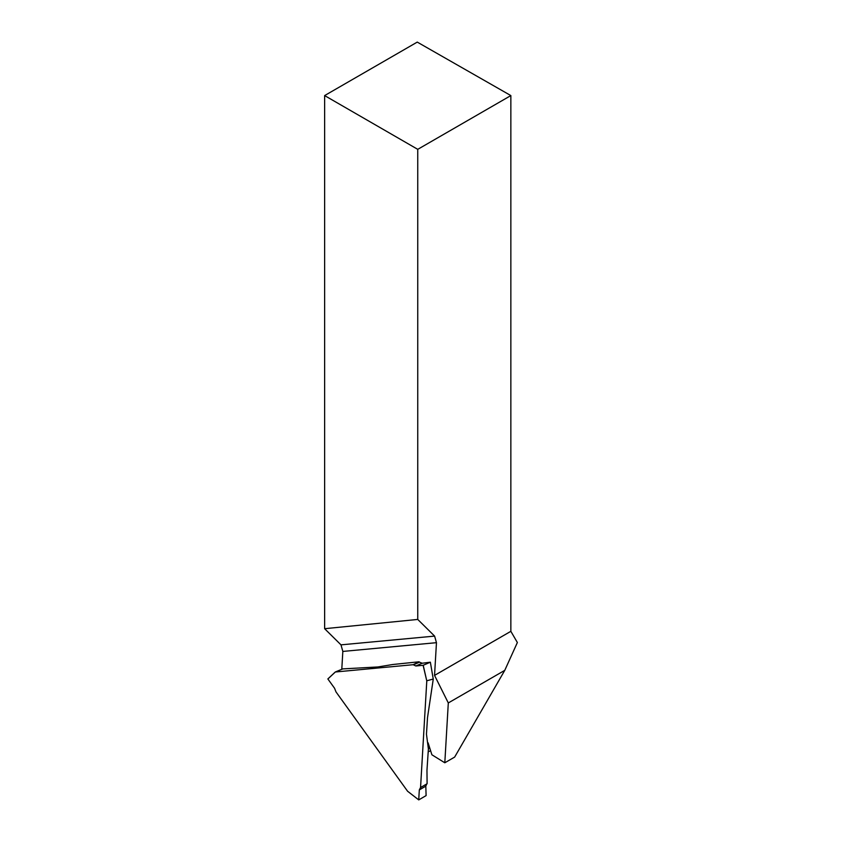 <?xml version="1.0" encoding="UTF-8"?>
<svg xmlns="http://www.w3.org/2000/svg" width="842" height="842" viewBox="0 0 842 842"><rect width="100%" height="100%" fill="white"/><g stroke="black" fill="none" stroke-linecap="round" stroke-linejoin="round"><path stroke-width="1.26" d="M428.104 742.833L431.893 754.779L444.808 762.778L448.302 702.944L434.546 675.389L436.461 642.678L342.831 651.434L341.789 669.285M340.126 697.639L340.547 698.218M444.808 762.778L454.648 757.095L504.768 670.348L517.367 642.53L510.852 631.321L510.852 95.578L417.253 42.1L324.633 95.578L324.633 628.7L417.748 619.438L434.609 636.099L436.461 642.678M342.831 651.434L340.989 644.856L324.633 628.7M448.302 702.944L504.768 670.348M434.546 675.389L510.852 631.321M324.633 95.578L417.748 149.339L417.748 619.438M417.748 149.339L510.852 95.578M418.727 799.858L419.316 789.901L420.558 787.533L426.789 680.936L423.116 665.296L415.843 665.98L413.169 664.706L335.358 671.99L327.875 678.978L334.569 688.261L335.99 691.892L407.56 791.206L418.737 799.9L426.105 795.606L425.81 786.144L419.316 789.901M420.558 787.533L427.094 783.755L426.968 770.272L428.389 748.927L426.462 734.15L427.515 717.594L433.262 679.084L430.367 662.201L422.231 663.233L415.843 665.98M413.169 664.706L419.084 661.78L392.646 664.527L378.026 666.948L342.81 668.895L335.305 671.979L327.875 678.915L335.358 671.99M426.852 680.768L433.23 679.041L430.367 662.201L423.21 665.275L426.789 680.936M420.453 787.586L426.768 783.944L420.453 787.586L426.768 783.944L425.81 786.144M413.296 664.833L419.505 662.17L422.231 663.233M430.367 662.201L433.262 679.115M434.609 636.099L340.989 644.856M428.399 748.875L429.767 748.096M428.22 751.959L430.567 750.622M418.737 799.889L407.623 791.28"/></g></svg>
